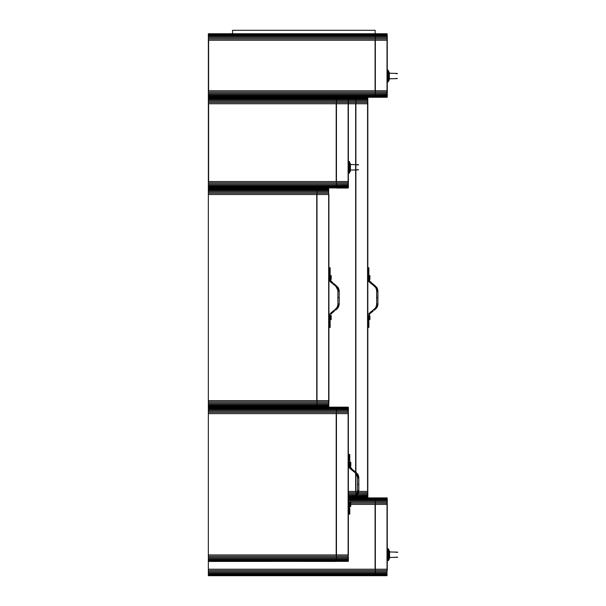 <?xml version="1.0" encoding="UTF-8"?>
<svg xmlns="http://www.w3.org/2000/svg" width="606" height="606" viewBox="0 0 606 606"><rect width="100%" height="100%" fill="white"/><g stroke="black" fill="none" stroke-linecap="round" stroke-linejoin="round"><path stroke-width="0.91" d="M208.35 491.428L208.35 407.027L316.999 407.027L208.35 406.656L328.672 406.656L316.999 406.656L316.999 406.058L208.35 406.058L328.672 406.058L316.999 406.058L316.999 405.255L208.35 405.255L328.672 405.255L316.999 405.255L316.999 404.27L208.35 404.27L328.672 404.27L316.999 404.27L316.999 403.149L208.35 403.149L328.672 403.149L316.999 403.149L316.999 401.93L208.35 401.93L208.35 407.027L328.672 407.027L316.999 407.149L316.999 401.93L208.35 401.93L208.35 188.034L208.35 400.664L316.999 400.664L316.999 194.518L328.672 194.518L328.672 400.664L316.999 400.664L328.672 400.664L328.672 401.93L316.999 401.93L316.999 400.664L208.35 400.664L208.35 194.518L208.35 554.952L208.35 504.389L208.35 554.952L336.451 554.952L208.35 554.952L208.35 413.633L208.35 569.216L387.014 569.216L375.349 569.216L375.349 570.481L375.349 569.216L208.35 569.216L208.35 570.481L387.014 570.481L375.349 570.481L375.349 571.7L375.349 570.481L208.35 570.481L208.35 571.7L387.014 571.7L375.349 571.7L375.349 572.822L375.349 571.7L208.35 571.7L208.35 572.822L387.014 572.822L375.349 572.822L375.349 573.799L375.349 572.822L208.35 572.822L208.35 573.799L387.014 573.799L375.349 573.799L375.349 574.609L375.349 573.799L208.35 573.799L208.35 574.609L387.014 574.609L375.349 574.609L375.349 575.208L375.349 574.609L208.35 574.609L208.35 575.208L387.014 575.208L208.35 575.579L387.014 575.579L208.35 575.7L387.014 575.7L208.35 575.7L208.35 561.436L348.298 561.361L336.451 561.315L348.374 561.058L336.451 560.944L336.451 560.345L348.117 560.345L348.298 561.239L348.374 560.702L336.451 560.345L336.451 559.543L348.117 559.543L348.298 560.876L348.374 560.133L348.117 559.543L336.451 559.543L336.451 558.558L348.117 558.558L348.298 560.285L348.374 559.353L348.374 560.133L348.117 558.558L336.451 558.558L336.451 557.437L348.117 557.437L348.298 559.482L348.374 558.414L348.117 557.437L336.451 557.437L336.451 554.952L348.117 554.952L348.117 556.217L336.451 556.217L348.117 556.217L348.298 558.512L348.374 557.338L348.117 554.952L336.451 554.952L336.451 413.633L348.117 413.633L348.117 554.952L348.117 413.633L336.451 413.633L336.451 412.368L348.117 412.368L348.117 413.633L348.117 412.368L336.451 412.368L336.451 411.148L348.117 411.148L348.298 412.383L348.117 554.952M328.808 194.518L328.672 407.149L328.929 400.664L328.672 403.149L328.853 400.664L328.672 401.93L316.999 401.93L316.999 193.253L328.672 193.253L328.672 194.518L208.35 194.518L316.999 194.518L316.999 192.034L328.672 192.034L328.672 193.253L208.35 193.253L316.999 193.253L316.999 190.913L328.672 190.913L328.672 192.034L208.35 192.034L316.999 192.034L316.999 189.936L328.672 189.936L328.672 190.913L208.35 190.913L316.999 190.913L316.999 189.125L328.672 189.125L328.672 189.936L208.35 189.936L316.999 189.936L316.999 188.527L328.672 188.527L328.672 189.125L208.35 189.125L316.999 189.125L316.999 188.163L328.672 188.163L316.999 188.557L208.35 188.527L316.999 188.557L316.999 188.034L208.35 188.163L328.672 188.163L328.672 400.664M208.35 181.55L208.35 103.762L348.117 103.762L348.117 188.034L336.451 188.034L348.374 187.777L336.451 187.913L348.374 187.655L336.451 187.542L348.298 187.837L348.374 187.299L336.451 186.943L348.298 186.875L348.298 187.474L348.374 186.724L348.117 186.133L336.451 186.133L348.298 186.08L348.298 186.875L348.374 185.951L348.117 185.156L336.451 185.156L348.298 185.11L348.298 186.08L348.374 185.012L348.117 184.035L336.451 184.035L348.298 184.004L348.298 185.11L348.374 183.936L348.117 182.815L336.451 182.815L348.298 182.8L348.298 184.004L348.374 182.77L348.117 181.55L336.451 181.55L348.117 181.55L348.117 103.762L336.451 103.762L336.451 102.497L348.117 102.497L348.374 103.762L348.374 182.77L348.374 102.543L348.374 103.762L367.569 103.762L367.569 497.905L355.896 497.905L367.751 497.829L355.896 497.784L367.827 497.526L355.896 497.412L367.827 497.526L367.569 496.814L355.896 496.814L367.751 496.753L367.751 497.344L367.827 496.602L367.827 497.178L367.569 496.011L356.222 496.011L367.751 495.958L367.751 496.753L367.827 495.829L367.827 496.602L367.569 495.026L357.252 495.026L367.751 494.981L367.751 495.958L367.827 494.882L367.827 495.829L367.569 493.905L358.04 493.905L367.751 493.875L367.751 494.981L367.827 493.807L367.827 494.882L367.569 492.693L358.555 492.693L367.751 492.67L367.751 493.875L367.827 492.64L367.827 493.807L367.569 491.428L358.82 491.428L367.569 491.428L367.569 103.762L355.896 103.762L355.896 102.497L367.569 102.497L367.827 103.762L367.827 492.64L367.827 102.543L367.751 492.67L367.751 102.512L367.569 103.762L367.569 102.497L355.896 102.497L355.896 101.278L367.569 101.278L367.827 102.543L367.569 101.278L355.896 101.278L355.896 100.157L367.569 100.157L367.827 102.543L367.569 100.157L355.896 100.157L355.896 99.179L367.569 99.179L367.827 101.376L367.569 99.179L355.896 99.179L355.896 98.369L367.569 98.369L367.827 100.301L367.569 98.369L355.896 98.369L355.896 97.771L367.569 97.771L367.827 99.361L367.569 97.771L355.896 97.771L367.569 97.399L367.827 98.589L367.569 97.399L355.896 97.278L355.896 103.762L348.298 103.762L348.298 182.8L348.298 102.512L348.117 103.762L348.117 102.497L336.451 102.497L336.451 101.278L348.117 101.278L348.374 102.543L348.117 101.278L336.451 101.278L336.451 100.157L348.117 100.157L348.374 102.543L348.117 100.157L336.451 100.157L336.451 99.179L348.117 99.179L348.374 101.376L348.117 99.179L336.451 99.179L336.451 98.369L348.117 98.369L348.374 100.301L348.117 98.369L336.451 98.369L336.451 97.771L348.117 97.771L348.374 99.361L348.117 97.771L336.451 97.771L336.451 97.278L348.117 97.399L208.35 97.399L208.35 181.55L336.451 181.55L336.451 97.399L208.35 97.399L336.451 97.771L208.35 97.771L208.35 98.369L336.451 98.369L208.35 98.369L208.35 99.179L336.451 99.179L208.35 99.179L208.35 100.157L336.451 100.157L208.35 100.157L208.35 101.278L336.451 101.278L208.35 101.278L208.35 102.497L336.451 102.497L208.35 102.497L208.35 103.762L336.451 103.762L336.451 182.815L336.451 181.55L208.35 181.55L208.35 182.815L336.451 182.815L336.451 184.035L336.451 182.815L208.35 182.815L208.35 181.55M208.35 90.794L375.349 90.794L375.349 92.059L375.349 90.794L208.35 90.794L208.35 92.059L375.349 92.059L375.349 93.279L375.349 92.059L208.35 92.059L208.35 93.279L375.349 93.279L375.349 94.4L375.349 93.279L208.35 93.279L208.35 94.4L375.349 94.4L375.349 95.377L375.349 94.4L208.35 94.4L208.35 95.377L375.349 95.377L375.349 96.187L375.349 95.377L208.35 95.377L208.35 96.187L375.349 96.187L375.349 96.786L375.349 96.187L208.35 96.187L208.35 96.786L375.349 96.786L208.35 97.149L375.349 97.278L208.35 97.399L208.35 40.231L387.014 40.231L387.014 97.278L375.349 97.278L387.272 97.021L375.349 97.149L387.272 96.899L375.349 96.786L387.272 96.899L387.014 96.187L375.349 96.187L387.196 96.119L387.196 96.71L387.272 95.968L387.272 96.543L387.014 95.377L375.349 95.377L387.196 95.324L387.196 96.119L387.272 95.195L387.272 95.968L387.014 94.4L375.349 94.4L387.196 94.354L387.196 95.324L387.272 94.256L387.272 95.195L387.014 93.279L375.349 93.279L387.196 93.248L387.196 94.354L387.272 93.172L387.272 94.256L387.014 92.059L375.349 92.059L387.196 92.044L387.196 93.248L387.272 92.006L387.272 93.172L387.014 90.794L375.349 90.794L387.014 90.794L387.014 40.231L375.349 40.231L375.349 38.966L387.014 38.966L387.272 92.006L387.272 39.019L387.196 92.044L387.196 38.981L387.014 40.231L387.014 38.966L375.349 38.966L375.349 37.746L387.014 37.746L387.272 39.019L387.014 37.746L375.349 37.746L375.349 36.625L387.014 36.625L387.272 39.019L387.014 36.625L375.349 36.625L375.349 35.648L387.014 35.648L387.272 37.845L387.014 35.648L375.349 35.648L375.349 34.837L387.014 34.837L387.272 36.769L387.014 34.837L375.349 34.837L375.349 34.239L387.014 34.239L387.272 35.83L387.014 34.239L375.349 34.239L375.349 33.747L387.014 33.747L375.349 33.868L387.014 33.868L387.272 35.057L387.014 33.747L208.35 33.747L208.35 40.231L208.35 38.966L375.349 38.966L375.349 33.747L208.35 33.747L375.349 33.868L208.35 33.868L375.349 34.239L208.35 34.239L208.35 34.837L375.349 34.837L208.35 34.837L208.35 35.648L375.349 35.648L208.35 35.648L208.35 36.625L375.349 36.625L208.35 36.625L208.35 37.746L375.349 37.746L208.35 37.746L208.35 38.966L375.349 38.966L375.349 40.231L208.35 40.231M208.35 188.034L208.35 182.815L208.35 184.035L336.451 184.035L336.451 185.156L336.451 184.035L208.35 184.035L208.35 185.156L336.451 185.156L336.451 186.133L336.451 185.156L208.35 185.156L208.35 186.133L336.451 186.133L336.451 186.943L336.451 186.133L208.35 186.133L208.35 186.943L336.451 186.943L336.451 187.542L336.451 186.943L208.35 186.943L208.35 187.542L336.451 187.542L208.35 187.542L336.451 187.913L208.35 188.034M387.014 497.905L353.904 497.905L355.896 497.905L355.896 496.276L355.896 496.814L355.237 496.814L355.896 496.814L355.896 497.412L354.502 497.412L355.896 497.784L354.055 497.784L355.896 497.905L353.904 497.905L387.014 498.034L387.014 575.7L387.014 504.389L375.349 504.389L387.272 504.389L387.272 570.428L387.272 503.177L387.196 570.466L387.196 503.139L387.014 504.389L387.014 503.124L375.349 503.124L387.272 503.177L387.014 501.912L375.349 501.912L387.014 501.912L387.196 503.139L387.272 502.01L387.014 500.791L375.349 500.791L387.014 500.791L387.196 501.942L387.272 500.935L387.014 499.806L375.349 499.806L387.014 499.806L387.196 500.829L387.272 499.988L387.014 499.003L375.349 499.003L387.014 499.003L387.196 499.859L387.272 499.215L387.014 498.405L375.349 498.405L387.014 498.405L387.272 499.215L387.173 497.973M375.349 569.216L375.349 498.034L353.752 498.034L375.349 498.034L353.298 498.405L375.349 498.405L375.349 499.003L352.563 499.003L375.349 499.003L375.349 499.806L351.609 499.806L375.349 499.806L375.349 500.791L350.707 500.791L375.349 500.791L375.349 501.912L350.139 501.912L375.349 501.912L375.349 503.124L350.821 503.124L375.349 503.124L375.349 504.389L350.821 504.389L375.349 504.389L375.349 569.216M208.35 554.952L208.35 556.217L336.451 556.217L336.451 413.633L208.35 413.633L336.451 413.633L336.451 412.368L208.35 412.368L336.451 412.368L336.451 411.148L208.35 411.148L336.451 411.148L336.451 410.035L208.35 410.035L336.451 410.035L336.451 409.05L208.35 409.05L336.451 409.05L336.451 408.239L208.35 408.239L336.451 408.239L336.451 407.641L208.35 407.641L336.451 407.641L208.35 407.277L336.451 407.149L208.35 407.149L348.117 407.149L336.451 407.277L348.117 407.149L348.298 407.717L336.451 407.641L348.117 407.277L348.298 408.308L336.451 408.239L336.451 407.641L348.117 407.641L348.298 409.103L336.451 409.05L336.451 408.239L348.117 408.239L348.374 412.421L348.298 407.224L348.374 411.254L348.374 407.406L348.117 411.148L336.451 411.148L336.451 410.035L348.117 410.035L336.451 410.035L336.451 409.05L348.117 409.05L348.117 413.633M336.451 560.921L336.451 556.217L208.35 556.217L208.35 557.437L336.451 557.437L208.35 557.437L208.35 558.558L336.451 558.558L208.35 558.558L208.35 559.543L336.451 559.543L208.35 559.543L208.35 560.345L336.451 560.345L208.35 560.345L208.35 560.944L336.451 560.944L208.35 561.315L336.451 561.315L336.451 560.921M355.896 495.087L355.896 493.905L356.745 493.905L355.896 493.905L355.896 492.693L357.26 492.693L355.896 492.693L355.896 491.428L357.525 491.428L355.896 491.428L355.896 473.498L355.896 491.428L348.374 491.428L355.896 491.428L355.896 492.693L348.374 492.693L355.896 492.693L355.896 493.905L348.374 493.905L355.896 493.905L355.896 495.026L348.374 495.026L355.896 495.087M355.896 472.309L355.896 169.953L355.896 472.309M355.896 169.915L355.896 164.665L355.896 169.915M355.896 164.627L355.896 103.762L355.896 164.627M367.569 97.278L367.827 98.013L367.569 97.278M348.117 97.278L348.374 98.589L348.261 97.324M208.608 181.55L208.608 103.762M375.349 90.794L375.349 40.231L375.349 90.794M208.608 90.794L208.608 40.231M348.261 413.633L348.261 554.952L348.298 413.633M336.451 561.436L208.35 561.315L336.451 561.436M348.374 496.011L354.927 496.011L348.374 496.011M348.374 496.814L353.942 496.814L348.374 496.814M348.374 497.412L353.207 497.412L348.374 497.412M348.374 497.784L352.76 497.784L348.374 497.784M348.374 497.905L352.609 497.905L348.374 497.905M348.374 102.497L355.896 102.497L348.374 102.497M348.374 101.278L355.896 101.278L348.374 101.278M348.374 100.157L355.896 100.157L348.374 100.157M348.374 99.179L355.896 99.179L348.374 99.179M348.374 98.369L355.896 98.369L348.374 98.369M348.374 97.771L355.896 97.771L348.374 97.771M348.336 97.399L355.896 97.399L348.336 97.399M348.374 498.034L352.457 498.034L348.374 498.034M348.374 498.405L352.003 498.405L348.374 498.405M348.374 499.003L351.268 499.003L348.374 499.003M348.374 499.806L350.306 499.806L348.374 499.806M348.374 500.791L349.412 500.791L348.374 500.791M348.374 501.912L348.836 501.912L348.374 501.912M375.159 504.389L375.159 569.216L375.159 504.389M375.084 504.389L375.084 569.216L375.084 504.389M336.269 554.952L336.269 413.633L336.269 554.952M336.186 554.952L336.186 413.633L336.186 554.952M316.817 400.664L316.817 194.518L316.817 400.664M316.741 400.664L316.741 194.518L316.741 400.664M355.639 103.762L355.639 164.62L355.639 103.762M355.639 164.658L355.639 472.097L355.639 164.658M355.639 473.218L355.639 491.428L355.639 473.218M355.714 103.762L355.714 164.62L355.714 103.762M355.714 164.658L355.714 169.922L355.714 164.658M355.714 169.96L355.714 472.157L355.714 169.96M355.714 473.301L355.714 491.428L355.714 473.301M336.269 103.762L336.269 181.55L336.269 103.762M336.186 103.762L336.186 181.55L336.186 103.762M375.159 40.231L375.159 90.794L375.159 40.231M375.084 40.231L375.084 90.794L375.084 40.231M348.359 413.633L348.374 554.952M328.906 194.518L328.929 400.664M232.545 30.3L232.545 33.747L232.545 30.3L375.159 30.3L232.545 30.3M375.159 33.747L375.159 30.3L375.159 33.747M368.865 321.581L367.827 321.581L368.865 321.581L368.865 322.157L367.827 322.157L368.865 322.157L368.865 322.725L367.827 322.725L368.865 322.725L368.865 323.286L367.827 323.286L368.865 323.286L368.865 323.824L367.827 323.824L368.865 323.824L368.865 324.346L367.827 324.346L368.865 324.346L368.865 324.839L367.827 324.839L368.865 324.839L368.865 325.301L367.827 325.301L368.865 325.301L368.865 325.725L367.827 325.725L368.865 325.725L367.827 326.111L368.865 326.111L367.827 326.452L368.865 326.452L367.827 326.748L368.865 326.748L367.827 326.99L368.865 326.99L367.827 327.179L368.865 327.422L367.827 327.422L368.865 327.422L367.827 327.399L368.865 327.399L367.827 327.316L368.865 327.316L368.865 320.18L368.865 321.082L367.827 321.082L368.865 321.082M368.054 314.84L367.827 315.476M369.804 314.06L369.357 314.84L369.804 314.06M371.061 312.779L370.387 313.378L371.061 312.779M370.289 312.348L368.509 314.06M371.864 311.067L370.417 312.241M374.728 309.787L377.053 307.356L377.894 304.81L377.939 291.289L377.053 287.842L374.47 285.199M374.205 310.211L374.599 309.893M372.637 311.499L373.16 311.067M375.243 287.092L373.432 285.411L375.243 287.092L376.538 287.092L375.243 287.092L375.75 287.842L377.053 287.842L375.75 287.842L376.152 288.645L377.447 288.645L376.152 288.645L376.44 289.501L377.735 289.501L376.44 289.501L376.599 290.388L377.894 290.388L376.599 290.388L376.644 291.289L377.939 291.289L376.644 291.289L376.644 297.599L377.939 297.599L376.644 297.599L376.644 303.909L377.939 303.909L376.644 303.909L376.599 304.81L377.894 304.81L376.599 304.81L376.44 305.697L377.735 305.697L376.44 305.697L376.152 306.553L377.447 306.553L376.152 306.553L375.75 307.356L377.053 307.356L375.75 307.356L375.243 308.098L376.538 308.098L375.243 308.098L374.637 308.765L375.932 308.765L374.637 308.765L373.955 309.355L375.258 309.355L373.955 309.355L372.387 310.636M371.342 283.699L372.91 284.987M371.061 282.419L369.766 282.419L370.289 282.843L369.092 281.82L371.72 282.957L369.804 281.131L369.031 279.449M372.114 283.275L371.72 282.957M373.682 284.555L372.637 283.699M368.865 274.48L368.865 267.776L367.827 267.776L368.865 267.776L367.827 267.799L368.865 267.799L367.827 267.882L368.865 267.882L367.827 268.011L368.865 268.011L367.827 268.208L368.865 268.208L367.827 268.45L368.865 268.45L367.827 268.738L368.865 268.738L367.827 269.079L368.865 269.079L367.827 269.465L368.865 269.465L368.865 269.89L367.827 269.89L368.865 269.89L368.865 270.352L367.827 270.352L368.865 270.352L368.865 270.852L367.827 270.852L368.865 270.852L368.865 271.367L367.827 271.367L368.865 271.367L368.865 271.912L367.827 271.912L368.865 271.912L368.865 272.473L367.827 272.473L368.865 272.473L368.865 273.041L367.827 273.041L368.865 273.041L368.865 273.609L367.827 273.609L368.865 273.624M368.865 275.472L368.865 275.018M367.827 273.647L368.865 273.647L367.827 273.647M367.827 273.7L368.865 273.7L367.827 273.7M367.827 273.76L368.865 273.76L367.827 273.76M367.827 273.836L368.865 273.836L367.827 273.836M367.827 273.92L368.865 273.92L367.827 273.92M367.827 274.018L368.865 274.018L367.827 274.018M367.827 274.117L368.865 274.117L367.827 274.117M367.827 279.51L369.046 279.51L367.827 279.51M367.827 279.722L368.054 280.358L369.357 280.358L368.054 280.358L368.509 281.131L369.804 281.131L368.509 281.131L369.092 281.82M370.289 282.843L370.811 283.275M374.205 284.987L373.811 284.661M369.031 315.749L367.827 315.688L369.046 315.688L369.357 314.84M371.584 312.348L372.508 311.605M368.865 320.18L368.865 319.544M367.827 321.18L368.865 321.18L367.827 321.18M367.827 321.271L368.865 321.271L367.827 321.271M367.827 321.362L368.865 321.362L367.827 321.362M367.827 321.438L368.865 321.438L367.827 321.438M367.827 321.498L368.865 321.498L367.827 321.498M367.827 321.544L368.865 321.544L367.827 321.574M369.902 279.449L367.827 279.449L368.38 279.449L368.38 275.556L369.902 275.556L369.902 279.449L368.38 279.449L368.38 275.556L369.13 275.556L369.13 279.449L369.13 275.556L369.599 275.556L369.599 279.449L369.902 275.556L369.902 279.449M367.827 275.556L368.38 275.556L367.827 275.556M369.902 319.642L367.827 319.642L368.38 319.642L368.38 315.749L369.902 315.749L367.827 315.749L368.38 315.749L368.38 319.642L369.13 319.642L369.13 315.749L369.13 319.642L369.599 319.642L369.599 315.749L369.902 319.642L369.902 315.749L369.902 319.642M387.272 76.015L388.31 76.015L388.31 75.439L387.272 75.439L388.31 75.439L388.31 74.871L387.272 74.871L388.31 74.871L388.31 73.25L388.817 73.25L388.31 73.235L388.31 70.182L387.272 70.182L388.31 70.182L387.272 70.205L388.31 70.205L387.272 70.281L388.31 70.281L387.272 70.417L388.31 70.417L387.272 70.607L388.31 70.607L387.272 70.849L388.31 70.849L387.272 71.144L388.31 71.144L387.272 71.485L388.31 71.485L387.272 71.872L388.31 71.872L388.31 72.296L387.272 72.296L388.31 72.296L388.31 72.758L387.272 72.758L388.31 72.758L388.31 73.25L387.272 73.25L388.31 73.25L388.31 73.773L387.272 73.773L388.31 73.773L388.31 74.311L387.272 74.311L388.31 74.311L388.31 76.015L387.272 76.015M387.272 76.591L388.31 76.591L388.31 76.015L388.31 76.591L387.272 76.591M387.272 77.159L388.31 77.159L388.31 76.591L388.31 77.159L387.272 77.159M387.272 77.712L388.31 77.712L388.31 77.159L388.31 77.712L387.272 77.712M387.272 78.257L388.31 78.257L388.31 77.712L388.31 78.257L387.272 78.257M387.272 78.78L388.31 78.78L388.31 78.257L388.31 78.78L387.272 78.78M388.31 78.78L388.31 81.848L387.272 81.848L388.31 81.848L387.272 81.825L388.31 81.825L387.272 81.749L388.31 81.749L387.272 81.613L388.31 81.613L387.272 81.424L388.31 81.424L387.272 81.181L388.31 81.181L387.272 80.886L388.31 80.886L387.272 80.545L388.31 80.545L387.272 80.159L388.31 80.159L388.31 79.734L387.272 79.734L388.31 79.734L388.31 79.272L387.272 79.272L388.817 78.78M389.741 78.757L395.991 78.644L389.332 78.803M394.695 78.644L396.498 78.628L394.695 78.644M395.203 78.628L396.9 78.606L395.203 78.628M395.604 78.606L397.18 78.583L395.604 78.606M395.885 78.583L397.347 78.553L395.885 78.583M396.051 78.553L397.392 78.53L396.097 78.53M397.392 78.53L396.089 78.371M389.832 78.788L395.991 78.644M394.089 78.666L393.408 78.682M390.514 73.258L389.332 73.228L390.514 73.258M396.051 73.47L397.392 73.493M396.089 73.659L397.385 73.659L396.097 73.493M395.885 73.447L397.18 73.447L395.885 73.447M395.604 73.424L396.9 73.424L395.604 73.424M395.203 73.402L396.498 73.402L395.203 73.402M394.695 73.387L395.991 73.387L394.695 73.387M394.089 73.364L395.385 73.364L394.089 73.364M394.703 73.349L389.219 73.258M388.31 71.417L388.832 73.682L388.802 79.121L388.31 80.606L388.832 78.341L388.31 71.417L388.832 73.682L388.802 79.121L388.31 80.606M388.31 81.234L389.075 80.371L389.347 78.644L389.272 72.515L388.31 70.781L389.347 73.394L389.272 79.515L388.31 81.234M348.374 167.294L349.412 167.294L349.412 166.718L348.374 166.718L349.412 166.718L349.412 166.15L348.374 166.15L349.412 166.15L349.412 161.454L348.374 161.454L349.412 161.454L348.374 161.476L349.412 161.476L348.374 161.56L349.412 161.56L348.374 161.696L349.412 161.696L348.374 161.885L349.412 161.885L348.374 162.128L349.412 162.128L348.374 162.423L349.412 162.423L348.374 162.764L349.412 162.764L348.374 163.143L349.412 163.143L349.412 163.575L348.374 163.575L349.412 163.575L349.412 164.037L348.374 164.037L349.412 164.037L349.412 164.529L348.374 164.529L349.412 164.529L349.412 165.044L348.374 165.044L349.412 165.044L349.412 165.589L348.374 165.589L349.412 165.589L349.412 167.294L348.374 167.294M348.374 167.862L349.412 167.862L349.412 167.294L349.412 167.862L348.374 167.862M348.374 168.43L349.412 168.43L349.412 167.862L349.412 168.43L348.374 168.43M348.374 168.991L349.412 168.991L349.412 168.43L349.412 168.991L348.374 168.991M348.374 169.536L349.412 169.536L349.412 168.991L349.412 169.536L348.374 169.536M348.374 170.051L349.412 170.051L349.412 169.536L349.412 170.051L348.374 170.051M349.412 170.051L349.412 173.127L348.374 173.127L349.412 173.127L348.374 173.104L349.412 173.104L348.374 173.021L349.412 173.021L348.374 172.892L349.412 172.892L348.374 172.695L349.412 172.695L348.374 172.452L349.412 172.452L348.374 172.165L349.412 172.165L348.374 171.824L349.412 171.824L348.374 171.437L349.412 171.437L349.412 171.006L348.374 171.006L349.412 171.006L349.412 170.544L348.374 170.544L349.92 170.059M350.844 170.036L350.435 170.081M350.942 170.066L357.093 169.922M356.305 169.9L358.002 169.877L356.305 169.9M356.707 169.877L358.282 169.854L356.707 169.877M356.987 169.854L358.449 169.831L356.987 169.854M357.154 169.831L358.494 169.809L357.199 169.809M358.494 169.809L357.192 169.642M355.192 169.938L354.51 169.953M349.412 164.506L349.92 164.521L349.412 164.506M351.616 164.529L350.435 164.499L351.616 164.529M357.154 164.749L358.494 164.771M357.192 164.938L358.487 164.938L357.199 164.771M356.987 164.726L358.282 164.726L356.987 164.726M356.707 164.703L358.002 164.703L356.707 164.703M356.305 164.68L357.601 164.68L356.305 164.68M355.798 164.658L350.321 164.529M349.412 162.06L350.45 164.665L350.382 170.794L349.412 172.513L350.177 171.642L350.45 169.922L350.374 163.794L349.412 162.06M349.412 171.884L349.935 169.619L349.457 162.726L349.935 169.619L349.412 171.884L349.935 169.619L349.412 162.696M388.567 560.527L387.272 560.527L388.567 560.527L387.272 560.505L388.567 560.505L387.272 560.429L388.567 560.429L387.272 560.292L388.567 560.292L387.272 560.103L388.567 560.103L387.272 559.861L388.567 559.861L387.272 559.565L388.567 559.565L387.272 559.224L388.567 559.224L387.272 558.838L388.567 558.838L388.567 558.414L387.272 558.414L388.567 558.414L388.567 557.952L387.272 557.952L388.567 557.952L388.567 557.459L387.272 557.459L388.567 557.459L388.567 556.937L387.272 556.937L388.567 556.937L388.567 556.399L387.272 556.399L388.567 556.399L388.567 555.838L387.272 555.838L388.567 555.838L388.567 555.27L387.272 555.27L388.567 555.27L388.567 554.695L387.272 554.695L388.567 554.695L388.567 554.119L387.272 554.119L388.567 554.119L388.567 553.551L387.272 553.551L388.567 553.551L388.567 551.93L389.075 551.93L388.567 551.914L388.567 548.862L387.272 548.862L388.567 548.862M388.567 557.49L389.075 557.467M389.476 557.452L392.09 557.399L389.597 557.49M390.097 557.467L396.248 557.331M395.46 557.308L397.157 557.285L395.46 557.308M395.862 557.285L397.445 557.262L395.862 557.285M396.142 557.262L397.604 557.24L396.142 557.262M396.309 557.24L397.65 557.217L396.354 557.217M397.65 557.217L396.347 557.05M394.347 557.346L393.665 557.361M390.772 551.937L389.59 551.907L390.772 551.937M396.309 552.157L389.476 551.937M396.347 552.339L397.642 552.339L396.354 552.18M394.96 552.028L397.65 552.18M387.272 548.885L388.567 548.885L387.272 548.885M387.272 548.96L388.567 548.96L387.272 548.96M387.272 549.097L388.567 549.097L387.272 549.097M387.272 549.286L388.567 549.286L387.272 549.286M387.272 549.528L388.567 549.528L387.272 549.528M387.272 549.824L388.567 549.824L387.272 549.824M387.272 550.165L388.567 550.165L387.272 550.165M387.272 550.551L388.567 550.551L387.272 550.551M387.272 550.975L388.567 550.975L387.272 550.975M387.272 551.437L388.567 551.437L387.272 551.437M387.272 551.93L388.567 551.93L387.272 551.93M387.272 552.452L388.567 552.452L387.272 552.452M387.272 552.998L388.567 552.998L387.272 552.998M388.31 548.862L388.31 560.527M388.567 559.293L389.09 557.028L388.613 550.134L389.09 557.028L388.567 559.293L389.09 557.028L389.06 551.589L388.567 550.104M388.567 549.468L389.605 552.074L389.537 558.202L388.567 559.921L389.332 559.05L389.605 557.331L389.529 551.202L388.567 549.468M330.149 321.581L328.929 321.581L330.149 321.581L330.149 322.15L328.929 322.15L330.149 322.15L330.149 322.718L328.929 322.718L330.149 322.718L330.149 323.278L328.929 323.278L330.149 323.278L330.149 323.824L328.929 323.824L330.149 323.824L330.149 324.339L328.929 324.339L330.149 324.339L330.149 324.839L328.929 324.839L330.149 324.839L330.149 325.301L328.929 325.301L330.149 325.301L330.149 325.725L328.929 325.725L330.149 325.725L328.929 326.111L330.149 326.111L328.929 326.452L330.149 326.452L328.929 326.74L330.149 326.74L328.929 326.982L330.149 326.982L328.929 327.179L330.149 327.414L328.929 327.414L330.149 327.414L328.929 327.391L330.149 327.391L328.929 327.308L330.149 327.308L330.149 320.173L330.149 321.074L328.929 321.074L330.149 321.074M329.346 314.832L329.035 315.681L330.331 315.681L330.641 314.832M332.353 312.772L331.096 314.06L332.353 312.772M331.58 312.348L329.8 314.06M333.149 311.06L332.103 311.916M336.535 287.092L337.83 287.092L336.535 287.092L335.929 286.426L337.89 290.38L337.89 304.803L337.042 307.348L335.247 309.355L336.542 309.355L335.891 309.886L337.83 308.098L339.231 303.901L339.186 290.38L338.337 287.835L335.754 285.191M335.497 310.204L335.891 309.886M333.921 311.492L334.444 311.06M335.929 286.426L334.724 285.403L335.929 286.426M332.626 283.691L334.194 284.979M332.353 282.411L331.058 282.411L331.709 282.949L330.376 281.813L333.133 283.055L331.096 281.131L330.323 279.442M334.966 284.555L333.921 283.691M330.149 274.495L328.929 274.109L330.149 274.109L330.149 275.465M328.929 267.769L330.149 267.769L328.929 267.791M328.929 267.875L330.149 267.791L328.929 267.875M328.929 268.011L330.149 267.875L328.929 268.011M328.929 268.2L330.149 268.011L328.929 268.2M328.929 268.443L330.149 268.2L328.929 268.443M328.929 268.738L330.149 268.443L328.929 268.738M328.929 269.079L330.149 268.738L328.929 269.079M328.929 269.465L330.149 269.079L328.929 269.465M328.929 269.89L330.149 269.89L330.149 269.465L330.149 269.89L328.929 269.89M328.929 270.352L330.149 270.352L330.149 269.89L330.149 270.352L328.929 270.352M328.929 270.844L330.149 270.844L330.149 270.352L330.149 270.844L328.929 270.844M328.929 271.367L330.149 271.367L330.149 270.844L330.149 271.367L328.929 271.367M328.929 271.905L330.149 271.905L330.149 271.367L330.149 271.905L328.929 271.905M328.929 272.465L330.149 272.465L330.149 271.905L330.149 272.465L328.929 272.465M328.929 273.033L330.149 273.033L330.149 272.465L330.149 273.033L328.929 273.033M328.929 273.609L330.149 273.609L330.149 273.033L330.149 273.609L328.929 273.609L330.149 273.617L328.929 273.617M330.149 274.109L328.929 274.01L330.149 273.617M329.02 279.442L330.331 279.502L329.035 279.502L329.346 280.351L330.641 280.351L329.346 280.351L329.8 281.131L331.096 281.131L329.8 281.131L330.376 281.813M331.709 282.949L332.103 283.267M335.497 284.979L335.103 284.661M337.042 287.835L338.337 287.835L337.042 287.835M337.444 288.638L338.739 288.638L337.444 288.638M337.724 289.494L339.019 289.494L337.724 289.494M337.89 290.38L339.186 290.38L337.89 290.38M337.936 291.281L339.231 291.281L337.936 291.281M337.928 297.591L339.224 297.591L337.928 297.591M337.936 303.901L339.231 303.901L337.936 303.901M337.89 304.803L339.186 304.803L337.89 304.803M337.724 305.689L339.019 305.689L337.724 305.689M337.444 306.545L338.739 306.545L337.444 306.545M337.042 307.348L338.337 307.348L337.042 307.348M336.535 308.098L337.83 308.098L336.535 308.098M335.929 308.757L337.224 308.757L335.929 308.757M336.542 309.355L335.247 309.355L333.671 310.636M332.876 312.348L333.792 311.598M330.323 315.741L329.02 315.741M330.149 320.173L330.149 319.544M328.929 321.172L330.149 321.172L328.929 321.172M328.929 321.271L330.149 321.271L328.929 321.271M328.929 321.354L330.149 321.354L328.929 321.354M328.929 321.43L330.149 321.43L328.929 321.43M328.929 321.491L330.149 321.491L328.929 321.491M328.929 321.544L330.149 321.544L328.929 321.566M331.187 279.442L328.929 279.442L329.672 279.442L329.672 275.548L331.187 275.548L331.187 279.442L329.672 279.442L329.672 275.548L330.414 275.548L330.414 279.442L330.414 275.548L330.891 275.548L330.891 279.442L331.187 275.548L331.187 279.442M328.929 275.548L329.672 275.548L328.929 275.548M331.187 315.741L328.929 315.741L329.672 315.741L329.672 319.635L331.187 319.635L331.187 315.741L329.672 315.741L329.672 319.635L330.414 319.635L330.414 315.741L330.414 319.635L330.891 319.635L330.891 315.741L331.187 319.635L331.187 315.741M328.929 319.635L329.672 319.635L328.929 319.635M348.488 507.411L348.488 514.115L349.783 514.115L348.488 514.093L349.783 514.115L349.783 506.874L349.783 507.775L348.488 507.775L349.783 507.775M348.48 505.343L348.488 505.972M348.98 501.541L348.67 502.382L349.965 502.382L350.276 501.541M351.98 499.473L350.722 500.761L351.98 499.473M351.207 499.049L349.427 500.761M352.783 497.761L351.73 498.617M356.161 473.794L357.457 473.794L356.161 473.794L355.555 473.127L357.517 477.081L357.517 491.504L356.669 494.049L354.874 496.056L356.176 496.056L355.517 496.587L357.457 494.799L358.858 490.602L358.813 477.081L357.972 474.536L356.176 472.536M355.124 496.905L355.517 496.587M353.556 498.193L354.078 497.761M355.555 473.127L354.351 472.104L355.555 473.127M352.26 470.392L353.828 471.68M352.503 469.544L351.98 469.112L350.685 469.112L351.207 469.544L350.01 468.521L351.98 469.112L349.95 466.143M353.033 469.968L352.639 469.65M354.601 471.256L353.556 470.392M355.124 471.68L354.73 471.362M348.48 463.84L348.488 464.635M348.488 460.31L348.488 454.477L348.488 461.711L348.488 460.81L349.783 460.81L349.783 454.477L348.488 454.477L349.783 454.477L348.488 454.492L349.783 454.492L348.488 454.576L349.783 454.576L348.488 454.712L349.783 454.712L348.488 454.901L349.783 454.901L348.488 455.144L349.783 455.144L348.488 455.439L349.783 455.439L348.488 455.78L349.783 455.78L348.488 456.166L349.783 456.166L349.783 456.591L348.488 456.591L349.783 456.591L349.783 457.053L348.488 457.053L349.783 457.053L349.783 457.545L348.488 457.545L349.783 457.545L349.783 458.068L348.488 458.068L349.783 458.068L349.783 458.606L348.488 458.606L349.783 458.606L349.783 459.166L348.488 459.166L349.783 459.166L349.783 459.734L348.488 459.734L349.783 459.734L349.783 460.31L348.488 460.31L349.783 460.31M349.783 462.355L349.783 460.81L348.488 460.81M348.488 460.318L349.783 460.318L348.488 460.348M348.488 460.393L349.783 460.393L348.488 460.393M348.488 460.454L349.783 460.454L348.488 460.454M348.488 460.53L349.783 460.53L348.488 460.53M348.488 460.621L349.783 460.621L348.488 460.621M348.488 460.712L349.783 460.712L348.488 460.712M348.488 461.711L348.488 462.348M348.655 466.143L349.965 466.203L348.67 466.203L348.98 467.052L350.276 467.052L348.98 467.052L349.427 467.832L350.722 467.832L349.427 467.832L350.01 468.521M351.207 469.544L351.73 469.968M356.669 474.536L357.972 474.536L356.669 474.536M357.07 475.346L358.366 475.346L357.07 475.346M357.358 476.195L358.654 476.195L357.358 476.195M357.517 477.081L358.813 477.081L357.517 477.081M357.563 477.982L358.858 477.982L357.563 477.982M357.563 484.292L358.858 484.292L357.563 484.292M357.563 490.602L358.858 490.602L357.563 490.602M357.517 491.504L358.813 491.504L357.517 491.504M357.358 492.39L358.654 492.39L357.358 492.39M357.07 493.246L358.366 493.246L357.07 493.246M356.669 494.049L357.972 494.049L356.669 494.049M356.161 494.799L357.457 494.799L356.161 494.799M355.555 495.458L356.851 495.458L355.555 495.458M356.176 496.056L354.874 496.056L353.306 497.337M352.503 499.049L353.427 498.299M349.95 502.442L348.655 502.442M348.488 506.23L348.488 506.874M349.783 506.874L349.783 506.245M348.488 507.873L349.783 507.873L348.488 507.873M348.488 507.972L349.783 507.972L348.488 507.972M348.488 508.055L349.783 508.055L348.488 508.055M348.488 508.131L349.783 508.131L348.488 508.131M348.488 508.199L349.783 508.199L348.488 508.199M348.488 508.245L349.783 508.245L348.488 508.245M348.488 508.267L349.783 508.267L348.488 508.267L349.783 508.282L348.488 508.282L348.488 508.851L349.783 508.851L348.488 508.851L348.488 509.426L349.783 509.426L348.488 509.426L348.488 509.979L349.783 509.979L348.488 509.979L348.488 510.525L349.783 510.525L348.488 510.525L348.488 511.04L349.783 511.04L348.488 511.04L348.488 511.54L349.783 511.54L348.488 511.54L348.488 512.002L349.783 512.002L348.488 512.002L348.488 512.426L349.783 512.426L348.488 512.426L349.783 512.812L348.488 512.812L349.783 513.153L348.488 513.153L349.783 513.441L348.488 513.441L349.783 513.691L348.488 514.017L349.783 514.017L349.783 508.282M350.821 466.143L348.488 466.143L348.488 462.249L350.821 462.249L350.821 466.143L348.488 466.143L348.488 462.249L349.298 462.249L349.298 466.143L349.298 462.249L350.048 462.249L350.048 466.143L350.048 462.249L350.518 462.249L350.518 466.143L350.821 462.249L350.821 466.143M350.821 506.336L348.488 506.336L348.488 502.442L350.821 502.442L348.488 502.442L348.488 506.336L349.298 506.336L349.298 502.442L349.298 506.336L350.048 506.336L350.048 502.442L350.048 506.336L350.518 506.336L350.518 502.442L350.821 506.336"/></g></svg>
